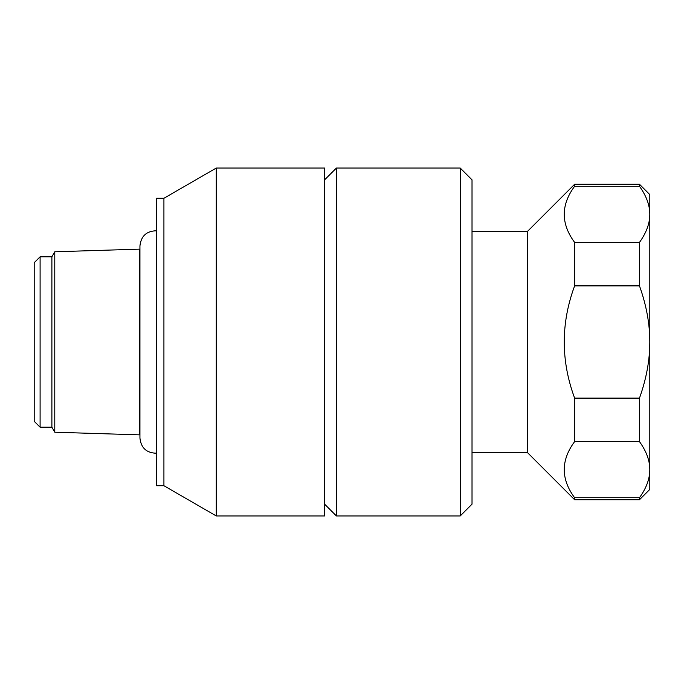 <?xml version="1.0" encoding="UTF-8"?>
<svg xmlns="http://www.w3.org/2000/svg" width="684" height="684" viewBox="0 0 684 684"><rect width="100%" height="100%" fill="white"/><g stroke="black" fill="none" stroke-linecap="round" stroke-linejoin="round"><path stroke-width="1.03" d="M472.02 231.44L527.449 231.44L574.62 184.27L639.48 184.27L649.8 194.589L649.8 489.411L639.48 499.73L639.48 497.721C646.397 488.051 649.834 478.697 649.8 469.66C649.834 460.631 646.397 451.278 639.48 441.608L574.62 441.608C560.794 460.315 560.794 479.014 574.62 497.721L639.48 497.721M639.48 398.114C646.397 378.774 649.834 360.066 649.8 342C649.834 323.934 646.397 305.226 639.48 285.886L574.62 285.886C560.794 323.293 560.794 360.707 574.62 398.114L639.48 398.114L639.48 441.608M639.48 242.392C646.397 232.722 649.834 223.369 649.8 214.34C649.834 205.303 646.397 195.949 639.48 186.279L574.62 186.279C560.794 204.986 560.794 223.685 574.62 242.392L639.48 242.392L639.48 285.886M639.48 184.27L639.48 186.279M574.62 497.721L574.62 499.73L639.48 499.73M574.62 398.114L574.62 441.608M574.62 242.392L574.62 285.886M574.62 184.27L574.62 186.279M527.449 231.44L527.449 452.56L574.62 499.73M472.02 342L472.02 504.159L460.229 515.95L460.229 168.05L472.02 179.841L472.02 342M40.099 427.209L40.099 256.791L34.2 262.69L34.2 421.31L40.099 427.209L51.89 427.209L54.78 432.22L139.476 434.853L139.476 249.147L54.78 251.78L54.78 432.22M40.099 256.791L51.89 256.791L51.89 427.209M324.609 179.841L336.4 168.05L336.4 515.95L460.229 515.95M324.609 369.522L324.609 515.95L216.264 515.95L216.264 168.05L324.609 168.05L324.609 369.522M163.921 485.726L156.55 485.726L156.55 198.274L163.921 198.274L163.921 485.726L216.264 515.95M472.02 452.56L527.449 452.56M51.89 256.791L54.78 251.78M139.938 249.951L139.476 249.147M139.938 434.049L139.476 434.853M336.4 168.05L460.229 168.05M324.609 504.159L336.4 515.95M163.921 198.274L216.264 168.05M156.55 230.773C146.598 230.953 141.058 235.997 139.938 245.889L139.938 438.111C141.058 448.003 146.598 453.047 156.55 453.227"/></g></svg>
